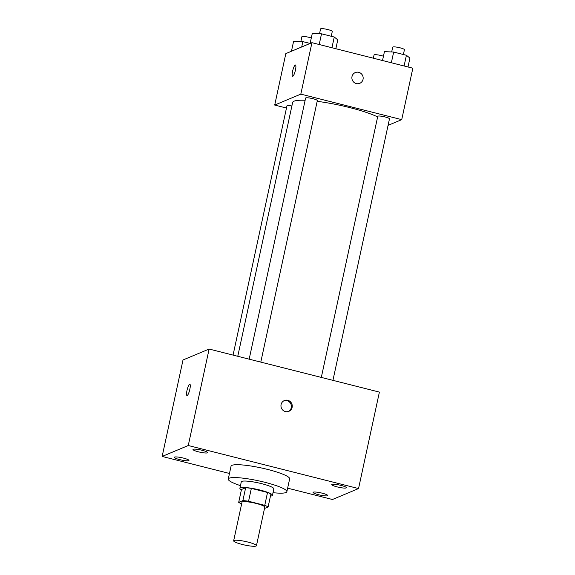 <?xml version="1.0" encoding="UTF-8"?>
<svg xmlns="http://www.w3.org/2000/svg" width="575" height="575" viewBox="0 0 575 575"><rect width="100%" height="100%" fill="white"/><g stroke="black" fill="none" stroke-linecap="round" stroke-linejoin="round"><path stroke-width="0.86" d="M234.018 540.464A11.658 1.818 12.2 0 1 246.682 541.758A11.658 1.818 12.2 0 1 256.443 545.718A11.658 1.818 12.2 0 1 244.67 545.028A11.658 1.818 12.2 0 1 233.658 540.788A11.658 1.818 12.2 0 1 234.018 540.464M233.658 540.788L242.003 502.205A11.658 1.818 12.2 0 1 242.355 501.874A11.658 1.818 12.2 0 1 255.027 503.168A11.658 1.818 12.2 0 1 264.787 507.128L256.443 545.718M264.493 508.487L268.101 506.978A15.827 2.465 12.2 0 0 264.752 505.346L248.565 501.256A15.827 2.465 12.2 0 0 242.873 500.602L238.69 502.349A15.827 2.465 12.2 0 0 241.651 503.829M264.752 505.346L267.526 492.48L251.347 488.391L248.565 501.256M242.873 500.602L245.654 487.737L241.471 489.49L238.69 502.349M245.654 487.737A15.827 2.465 12.2 0 1 251.347 488.391M267.526 492.48A15.827 2.465 12.2 0 1 270.882 494.119L268.101 506.978M270.458 496.088A16.653 2.595 -167.8 0 0 272.449 495.319A16.653 2.595 -167.8 0 0 260.252 490.094A16.653 2.595 -167.8 0 0 239.897 488.283A16.653 2.595 -167.8 0 0 241.399 489.807M239.897 488.283L241.292 481.85A16.653 2.595 12.2 0 1 241.802 481.383A16.653 2.595 12.2 0 1 261.647 483.661A16.653 2.595 12.2 0 1 273.844 488.894L272.449 495.319M240.472 485.645A29.979 4.665 12.2 0 1 228.268 479.04A29.979 4.665 12.2 0 1 229.188 478.192A29.979 4.665 12.2 0 1 261.754 481.534A29.979 4.665 12.2 0 1 286.868 491.704A29.979 4.665 12.2 0 1 273.024 492.682M228.268 479.04L231.049 466.174A29.979 4.665 12.2 0 1 231.969 465.333A29.979 4.665 12.2 0 1 264.536 468.668A29.979 4.665 12.2 0 1 289.649 478.846L286.868 491.704M318.557 494.723A7.489 1.164 12.2 0 1 313.073 492.372A7.489 1.164 12.2 0 1 320.634 492.818A7.489 1.164 12.2 0 1 327.707 495.535A7.489 1.164 12.2 0 1 318.557 494.723M179.803 459.641A7.489 1.164 12.2 0 1 174.318 457.29A7.489 1.164 12.2 0 1 181.887 457.736A7.489 1.164 12.2 0 1 188.959 460.453A7.489 1.164 12.2 0 1 179.803 459.641M198.468 451.828A7.489 1.164 12.2 0 1 192.984 449.478A7.489 1.164 12.2 0 1 200.553 449.923A7.489 1.164 12.2 0 1 207.625 452.64A7.489 1.164 12.2 0 1 198.468 451.828M337.223 486.91A7.489 1.164 12.2 0 1 331.739 484.56A7.489 1.164 12.2 0 1 339.3 485.005A7.489 1.164 12.2 0 1 346.373 487.722A7.489 1.164 12.2 0 1 337.223 486.91M287.629 488.168L332.436 499.503L358.541 488.57L188.262 445.517L162.15 456.442L229.475 473.469M358.541 488.57L379.399 392.1L209.12 349.047L183.008 359.972L162.15 456.442M209.12 349.047L188.262 445.517M292.129 407.344A5.829 5.621 67.3 0 0 284.359 400.567A5.829 5.621 67.3 0 0 281.427 408.113A5.829 5.621 67.3 0 0 292.129 407.344M288.442 411.477A5.829 5.621 67.3 0 0 283.957 400.761M186.99 395.535A5.829 1.251 104.2 0 1 187.098 390.022A5.829 1.251 104.2 0 1 189.635 384.258A5.829 1.251 104.2 0 1 189.843 384.229A5.829 1.251 104.2 0 1 189.628 390.188A5.829 1.251 104.2 0 1 186.983 395.535A5.829 1.251 104.2 0 1 187.091 390.03A5.829 1.251 104.2 0 1 189.635 384.251A5.829 1.251 104.2 0 1 189.843 384.229M237.77 356.292L292.639 102.494A46.625 7.259 12.2 0 1 294.069 101.186A46.625 7.259 12.2 0 1 305.138 100.273M317.177 101.329A46.625 7.259 12.2 0 1 377.631 116.919M291.884 106.001A5.994 0.934 -167.8 0 0 286.947 105.872L233.062 355.098M321.31 377.416L377.768 116.301A5.994 0.934 12.2 0 1 377.948 116.128A5.994 0.934 12.2 0 1 384.459 116.797A5.994 0.934 12.2 0 1 389.483 118.831L332.939 380.355M249.162 359.174L305.613 98.059A5.994 0.934 12.2 0 1 305.799 97.887A5.994 0.934 12.2 0 1 312.311 98.555A5.994 0.934 12.2 0 1 317.335 100.589L260.791 362.113M388.075 125.357L401.724 119.643L300.818 94.128L274.706 105.06L286.479 108.035M300.818 94.128L311.938 42.679L412.85 68.195L401.724 119.643M352.008 76.554A5.829 5.621 -112.7 0 1 362.71 75.778A5.829 5.621 -112.7 0 1 353.934 82.326A5.829 5.621 -112.7 0 1 352.008 76.554M311.938 42.679L285.832 53.604L274.706 105.06M292.596 76.302A5.829 1.251 104.2 0 1 292.697 70.79A5.829 1.251 104.2 0 1 295.241 65.025A5.829 1.251 104.2 0 1 295.449 65.004A5.829 1.251 104.2 0 1 295.234 70.962A5.829 1.251 104.2 0 1 292.589 76.302A5.829 1.251 104.2 0 1 292.697 70.797A5.829 1.251 104.2 0 1 295.234 65.025A5.829 1.251 104.2 0 1 295.449 65.004M355.278 72.572A5.829 5.621 -112.7 0 1 362.71 75.778A5.829 5.621 -112.7 0 1 359.777 83.325M335.857 48.724L337.777 39.84L334.262 37.03L321.518 33.81L312.29 33.393L310.119 43.441L302.845 41.623L293.624 41.206L291.446 51.254M302.845 41.623L301.695 46.97M300.854 41.537L301.897 36.728A5.994 0.934 12.2 0 1 302.076 36.563A5.994 0.934 12.2 0 1 311.298 37.986M373.348 58.204L374.045 54.977A5.994 0.934 12.2 0 1 374.232 54.805A5.994 0.934 12.2 0 1 383.446 56.228M334.262 37.03L331.947 47.739M321.518 33.81L319.204 44.512M319.527 33.724L320.562 28.915A5.994 0.934 12.2 0 1 320.749 28.75A5.994 0.934 12.2 0 1 327.261 29.418A5.994 0.934 12.2 0 1 332.285 31.452L331.243 36.268M408.006 66.966L409.925 58.082L406.41 55.279L393.667 52.052L384.438 51.635L382.519 60.526M406.41 55.279L404.096 65.981M393.667 52.052L391.352 62.761M391.676 51.966L392.711 47.164A5.994 0.934 12.2 0 1 392.897 46.992A5.994 0.934 12.2 0 1 399.409 47.66A5.994 0.934 12.2 0 1 404.433 49.694L403.391 54.51"/></g></svg>
